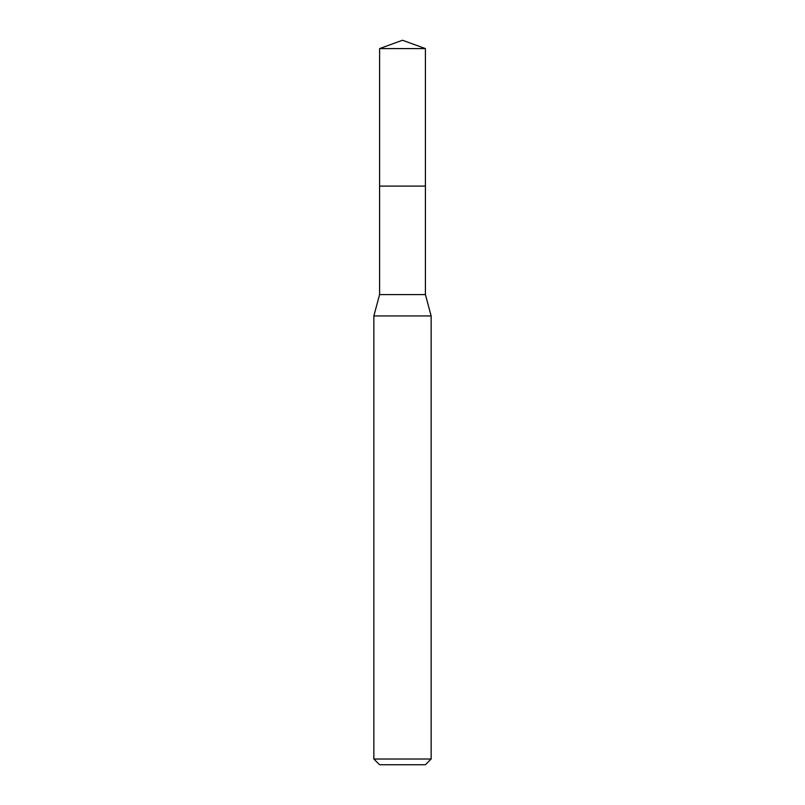 <?xml version="1.0" encoding="UTF-8"?>
<svg xmlns="http://www.w3.org/2000/svg" width="805" height="805" viewBox="0 0 805 805"><rect width="100%" height="100%" fill="white"/><g stroke="black" fill="none" stroke-linecap="round" stroke-linejoin="round"><path stroke-width="1.21" d="M379.588 186.096L379.588 294.58L425.412 294.58L425.412 48.592L379.588 48.592L379.588 186.096L425.412 186.096L379.588 186.096L379.588 48.592L402.5 40.25L379.588 48.592M425.412 294.58L431.148 315.952L373.852 315.952L379.588 294.58M431.148 759.024L425.412 764.75L379.588 764.75L373.852 759.024L431.148 759.024L431.148 315.952M402.5 40.25L425.412 48.592M373.852 759.024L373.852 315.952"/></g></svg>
